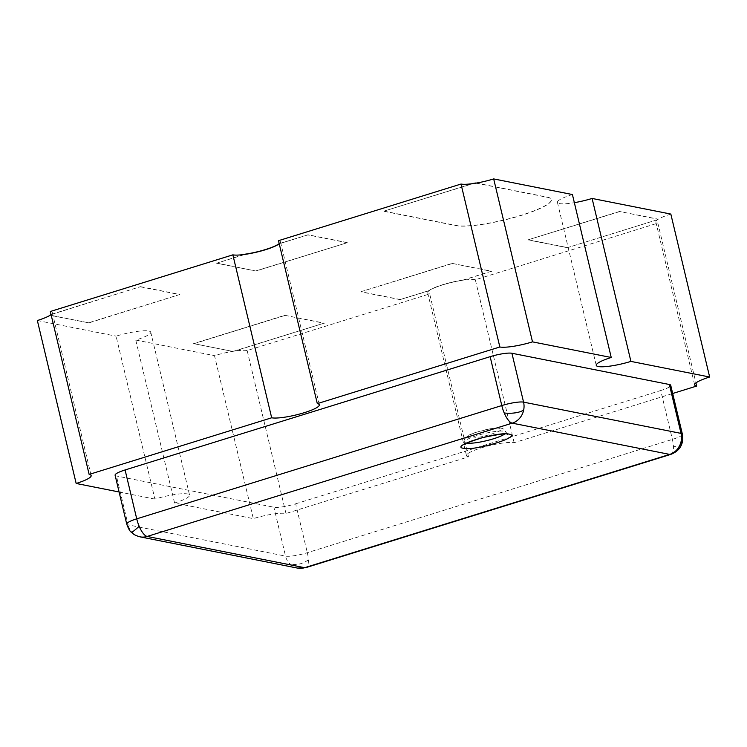 <?xml version="1.0" encoding="UTF-8"?>
<svg xmlns="http://www.w3.org/2000/svg" width="747" height="747" viewBox="0 0 747 747"><rect width="100%" height="100%" fill="white"/><g stroke="black" fill="none" stroke-linecap="round" stroke-linejoin="round"><path stroke-width="0.56" stroke-dasharray="3.73 2.8" d="M462.916 280.088A25.519 4.473 166.6 0 0 428.899 290.639L400.271 299.528L360.904 291.713L452.178 263.392L491.535 271.208L462.916 280.088M491.535 271.208L462.953 280.246A25.519 4.473 -13.4 0 0 428.937 290.807L400.271 299.528M452.178 263.392L491.582 271.366M360.904 291.713L452.215 263.551M400.308 299.687L360.95 291.872M234.745 350.894A25.519 4.473 166.6 0 0 232.177 351.295L193.585 343.629L284.85 315.309L324.217 323.124L234.745 350.894M232.177 351.295L193.585 343.629M232.214 351.454A25.519 4.473 -13.4 0 1 234.782 351.053L324.217 323.124M284.85 315.309L324.254 323.292M193.622 343.797L284.887 315.477M278.491 240.683A25.519 4.473 166.6 0 1 280.498 241.851A25.519 4.473 166.6 0 1 279.229 243.793L307.867 234.903L347.234 242.719L255.969 271.04L216.602 263.224L245.231 254.344M307.867 234.903L279.201 243.625M244.204 254.484L216.602 263.224M216.565 263.065L255.969 271.04M255.932 270.881L347.234 242.719M347.196 242.56L307.829 234.745M476.381 183.062L547.327 197.143A51.048 8.955 -13.4 0 1 551.342 199.477A51.048 8.955 -13.4 0 1 512.75 217.722A51.048 8.955 -13.4 0 1 456.053 225.463L383.883 211.14L472.365 183.687M383.883 211.14L473.393 183.538M475.96 183.136L547.364 197.311A51.048 8.955 -13.4 0 1 551.379 199.636A51.048 8.955 -13.4 0 1 512.787 217.881A51.048 8.955 -13.4 0 1 456.1 225.631L383.921 211.308M658.088 219.132A25.519 4.473 166.6 0 0 657.061 219.842L567.599 247.602L528.232 239.787L619.496 211.466L658.088 219.132M657.061 219.842L567.599 247.602M657.108 220.001A25.519 4.473 -13.4 0 1 658.126 219.291L619.496 211.466M528.232 239.787L619.534 211.634M567.636 247.771L528.269 239.955M174.583 503.002L135.767 340.053A25.519 4.473 166.6 0 0 150.754 332.182A25.519 4.473 166.6 0 0 148.737 331.024A25.519 4.473 166.6 0 0 116.084 336.15L154.9 499.089A25.519 4.473 -13.4 0 1 187.562 493.963A25.519 4.473 -13.4 0 1 189.57 495.13A25.519 4.473 -13.4 0 1 174.583 503.002L253.317 518.623A25.519 4.473 -13.4 0 1 285.98 513.497L468.509 456.856A25.519 4.473 -13.4 0 1 466.502 455.689A25.519 4.473 -13.4 0 1 485.793 446.566A25.519 4.473 -13.4 0 1 514.141 442.7L672.683 393.501M119.09 491.984L154.9 499.089M285.98 513.497L247.154 350.548L429.693 293.907L468.509 456.856M247.154 350.548A25.519 4.473 166.6 0 0 214.501 355.675L253.317 518.623M135.767 340.053L214.501 355.675M37.35 320.519L116.084 336.15M51.039 314.431L140.511 286.661L51.076 314.59A25.519 4.473 166.6 0 0 52.337 312.648A25.519 4.473 166.6 0 0 50.329 311.49M572.417 194.537A25.519 4.473 166.6 0 0 557.43 202.409A25.519 4.473 166.6 0 0 574.35 202.67M670.834 214.072A25.519 4.473 166.6 0 0 655.847 221.943A25.519 4.473 166.6 0 0 657.855 223.11L695.933 382.94M514.141 442.7L475.325 279.752L657.855 223.11M475.325 279.752A25.519 4.473 166.6 0 0 446.977 283.627A25.519 4.473 166.6 0 0 427.676 292.74A25.519 4.473 166.6 0 0 429.693 293.907M140.511 286.661L179.878 294.477L88.604 322.797L50.012 315.141M88.604 322.797L50.058 315.299M179.878 294.477L88.65 322.965M140.548 286.829L179.915 294.645M115.094 475.204A17.013 2.988 166.6 0 0 116.429 475.979L273.897 507.232A17.013 2.988 166.6 0 0 295.672 503.814L307.316 552.696A17.013 5.985 -107.2 0 1 308.362 559.848A17.013 5.985 -107.2 0 1 305.803 567.645M297.446 568.084A17.013 15.64 101.2 0 1 288.884 562.902A17.013 15.64 101.2 0 1 285.541 556.113L273.897 507.232M139.978 536.832A17.013 15.64 101.2 0 1 131.425 531.649A17.013 15.64 101.2 0 1 128.082 524.861A17.013 2.988 -13.4 0 1 126.738 524.086M670.862 454.363A17.013 5.985 72.8 0 0 673.43 446.566A17.013 5.985 72.8 0 0 672.384 439.413L660.74 390.532A17.013 2.988 166.6 0 0 670.722 385.284M499.556 428.358C492.124 426.35 459.629 436.435 469.135 437.798C476.689 439.74 508.875 429.777 499.556 428.358M295.672 503.814L660.74 390.532M682.375 434.166A17.013 2.988 -13.4 0 1 672.384 439.413L307.316 552.696A17.013 2.988 -13.4 0 1 285.541 556.113L128.082 524.861L116.429 475.979M308.362 559.848A17.013 11.27 148.3 0 1 298.006 564.284A17.013 11.27 -31.7 0 1 288.884 562.902M131.332 532.247A17.013 1.503 134.6 0 1 131.425 531.649M681.675 444.278A17.013 6.378 -158.7 0 1 680.629 445.548A17.013 6.378 21.3 0 1 673.43 446.566M466.66 443.111A21.271 3.735 -13.4 0 1 466.305 443.046A21.271 3.735 -13.4 0 1 464.625 442.075A21.271 3.735 -13.4 0 1 480.704 434.474A21.271 3.735 -13.4 0 1 504.328 431.243A21.271 3.735 -13.4 0 1 506.008 432.214A21.271 3.735 -13.4 0 1 504.664 434.054M150.754 332.182L189.57 495.13M52.337 312.648L91.153 475.596M280.498 241.851L319.324 404.799M557.43 202.409L596.246 365.358M655.847 221.943L694.663 384.892M427.676 292.74L466.502 455.689M507.587 434.306L506.008 432.214C505.542 430.151 503.992 428.834 501.358 428.255C500.154 427.742 496.456 427.919 490.265 428.769L474.933 432.625L469.854 434.707C465.54 436.818 463.803 439.273 464.625 442.075L464.158 444.652"/><path stroke-width="1.12" d="M245.231 254.344A25.519 4.473 166.6 0 0 279.219 243.802A25.519 4.473 166.6 0 1 256.716 252.122A25.519 4.473 166.6 0 1 232.859 254.848L50.329 311.49L89.145 474.429A25.519 4.473 -13.4 0 1 91.153 475.596A25.519 4.473 -13.4 0 1 76.166 483.468L119.09 491.984M244.204 254.484L245.193 254.176A25.519 4.473 166.6 0 0 279.182 243.643M472.365 183.687L473.355 183.379A25.519 4.473 166.6 0 0 475.923 182.978L476.381 183.062M475.96 183.136A25.519 4.473 -13.4 0 1 473.393 183.538M672.683 393.501L696.671 386.05A25.519 4.473 -13.4 0 1 694.663 384.892A25.519 4.473 -13.4 0 1 709.65 377.02L630.916 361.399A25.519 4.473 -13.4 0 1 596.246 365.358A25.519 4.473 -13.4 0 1 611.233 357.486L532.499 341.865A25.519 4.473 -13.4 0 1 499.846 346.991L317.307 403.632A25.519 4.473 -13.4 0 1 319.324 404.799A25.519 4.473 -13.4 0 1 300.023 413.922A25.519 4.473 -13.4 0 1 271.675 417.788L89.145 474.429M76.166 483.468L37.35 320.519A25.519 4.473 166.6 0 0 51.067 314.599A25.519 4.473 -13.4 0 1 50.058 315.299M271.675 417.788L232.859 254.848M499.846 346.991L461.02 184.042L278.491 240.683L317.307 403.632M461.02 184.042A25.519 4.473 166.6 0 0 493.683 178.916L532.499 341.865M611.233 357.486L572.417 194.537L493.683 178.916M574.35 202.67A25.519 4.473 166.6 0 0 592.1 198.45L630.916 361.399M709.65 377.02L670.834 214.072L592.1 198.45M695.933 382.94L696.671 386.05M50.012 315.141A25.519 4.473 166.6 0 0 51.02 314.44M305.803 567.645A17.013 5.985 -107.2 0 1 304.636 567.692A17.013 15.64 101.2 0 1 297.446 568.084L305.803 567.645L670.862 454.363A17.013 5.985 72.8 0 1 669.704 454.409A17.013 15.64 -78.8 0 0 681.161 441.178A17.013 15.64 -78.8 0 0 681.031 433.391A17.013 2.988 -13.4 0 1 682.375 434.166L670.722 385.284A17.013 2.988 166.6 0 0 669.387 384.509L511.919 353.256A17.013 2.988 166.6 0 0 490.144 356.674L125.085 469.956A17.013 2.988 166.6 0 0 115.094 475.204L126.738 524.086A17.013 2.988 -13.4 0 1 136.729 518.838L125.085 469.956M139.978 536.832C132.938 534.815 132.527 533.069 131.332 532.247A17.013 1.503 134.6 0 0 132.957 531.528A17.013 1.503 -45.4 0 0 139.157 526.271A17.013 5.985 -107.2 0 0 147.168 536.439L512.237 423.157L669.704 454.409L304.636 567.692L147.168 536.439A17.013 15.64 101.2 0 1 139.978 536.832L297.446 568.084M504.225 412.979A17.013 6.396 -178.7 0 0 515.589 412.792A17.013 6.396 1.3 0 0 523.694 409.926A17.013 15.64 -78.8 0 1 512.237 423.157A17.013 5.985 -107.2 0 1 504.225 412.979A17.013 5.985 -107.2 0 1 501.797 405.556A17.013 2.988 -13.4 0 1 523.563 402.138L511.919 353.256M509.099 434.138C523.33 436.192 474.681 451.291 463.467 448.303C449.208 446.258 497.941 431.14 509.099 434.138M139.157 526.271A17.013 5.985 -107.2 0 1 136.729 518.838L501.797 405.556L490.144 356.674M523.694 409.926A17.013 15.64 -78.8 0 0 523.563 402.138L681.031 433.391L669.387 384.509M670.862 454.363C676.409 452.196 680.013 448.844 681.675 444.278A17.013 6.378 -158.7 0 0 681.161 441.178M504.664 434.054A21.271 3.735 -13.4 0 1 486.185 440.777A21.271 3.735 -13.4 0 1 466.66 443.111M464.522 444.007L464.158 444.652C462.141 444.577 468.341 442.215 482.749 437.555C498.735 434.268 506.924 433.167 507.306 434.24L507.512 434.278M131.332 532.247C129.922 531.388 128.391 528.661 126.738 524.086M681.675 444.278C681.637 443.475 683.524 442.411 682.375 434.166"/></g></svg>
